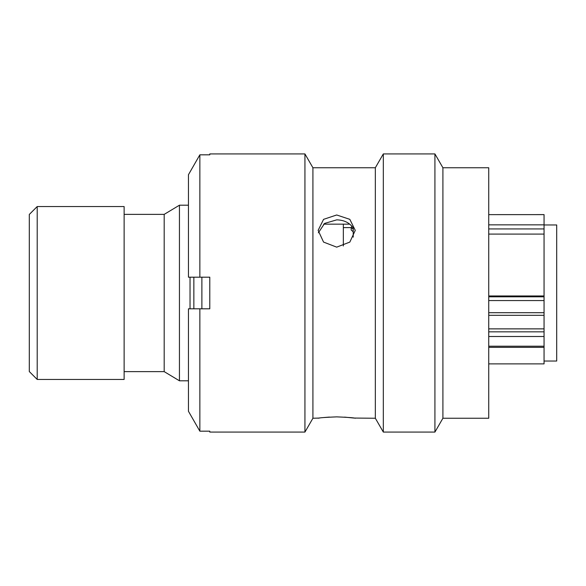 <?xml version="1.0" encoding="UTF-8"?>
<svg xmlns="http://www.w3.org/2000/svg" width="586" height="586" viewBox="0 0 586 586"><rect width="100%" height="100%" fill="white"/><g stroke="black" fill="none" stroke-linecap="round" stroke-linejoin="round"><path stroke-width="0.88" d="M37.204 379.45L29.3 371.546L29.3 214.454L37.204 206.55L37.204 379.45L124.129 379.45L124.129 206.55L37.204 206.55M544.057 361.042L556.7 361.042L556.7 224.958L544.057 224.958M343.337 245.995L343.337 224.16M190.032 308.807L190.032 277.193M179.441 205.203L164.19 214.373L164.19 371.627L179.441 380.797L179.441 205.203L188.45 205.203M488.739 295.974L544.057 295.974L544.057 234.085L488.739 234.085M488.739 363.884L544.057 363.884L544.057 336.496L488.739 336.496M488.739 328.871L544.057 328.871L544.057 300.567L488.739 300.567M544.057 214.63L488.739 214.63L544.057 214.608L544.057 234.085M544.057 295.974L544.057 300.567M544.057 328.871L544.057 336.496M353.212 231.778L351.212 230.02L351.212 227.427L353.197 229.185M351.915 226.218L351.212 227.61L343.337 227.61M193.856 277.193L193.856 308.807M201.884 277.193L201.884 308.807M336.701 247.145L323.56 242.084L318.132 230.371L323.567 219.347L336.701 214.981L349.827 219.347L355.27 230.371L349.835 242.084L336.701 247.145M318.345 232.803L324.607 223.42L336.701 219.86C344.077 220.021 349.578 222.731 353.212 227.991L353.212 237.147L353.197 227.969M488.739 418.25L442.906 418.25L434.922 432.08L383.325 432.08L383.325 153.92L434.922 153.92L442.906 167.75L488.739 167.75L488.739 418.25M383.325 432.08L375.34 418.25L375.34 167.75L383.325 153.92M375.34 418.25L353.856 418.052M353.768 418.038L344.612 417.122M329.471 417.078L323.677 417.547M319.546 418.052L312.917 418.25L304.932 432.08L209.788 432.08L209.788 431.179L209.788 432.08M375.34 167.75L312.917 167.75L304.932 153.92L209.788 153.92L209.788 154.821L209.788 153.92M318.132 418.25C319.231 417.789 325.42 417.327 336.701 416.866C347.974 417.327 354.164 417.789 355.27 418.25M323.611 224.16L349.783 224.16M209.788 431.179L199.855 431.179L188.45 411.277L199.855 431.179L199.855 308.807L209.788 308.807L209.788 277.193L199.855 277.193L199.855 154.821L188.45 174.723L199.855 154.821L209.788 154.821M304.932 432.08L304.932 153.92M199.855 277.193L188.45 277.193L188.45 174.723M188.45 411.277L188.45 308.807L199.855 308.807M312.917 418.25L312.917 167.75M434.922 432.08L434.922 153.92M442.906 418.25L442.906 167.75M488.739 296.809L544.057 296.809M488.739 312.712L544.057 312.712M488.739 331.837L544.057 331.837M488.739 346.216L544.057 346.216M544.057 228.928L488.739 228.928M488.739 224.848L544.057 224.848M164.19 214.373L124.129 214.373M164.19 371.627L124.129 371.627M188.45 380.797L179.441 380.797M488.739 347.344L544.057 347.344M488.739 315.319L544.057 315.319"/></g></svg>

